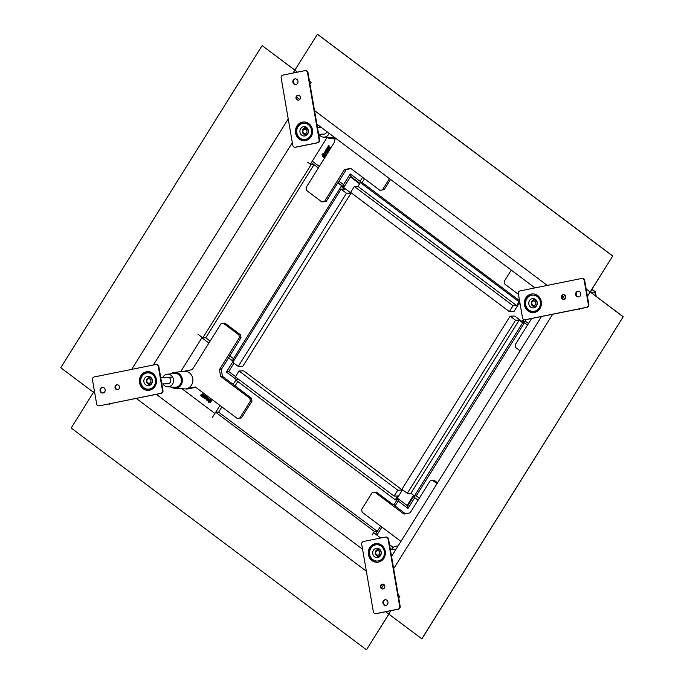 <?xml version="1.0" encoding="UTF-8"?>
<svg xmlns="http://www.w3.org/2000/svg" width="684" height="684" viewBox="0 0 684 684"><rect width="100%" height="100%" fill="white"/><g stroke="black" fill="none" stroke-linecap="round" stroke-linejoin="round"><path stroke-width="1.03" d="M581.588 278.482A2.445 2.232 88.6 0 1 584.196 280.44L588.351 304.474A2.445 2.232 88.6 0 1 586.573 307.321L525.115 319.744A2.445 2.232 88.6 0 1 522.499 317.786L518.352 293.744A2.445 2.232 88.6 0 1 520.131 290.897L581.588 278.482M575.663 294.599A2.856 2.608 88.6 0 1 578.151 291.23A2.856 2.608 88.6 0 1 580.784 293.564A2.856 2.608 88.6 0 1 578.296 296.933A2.856 2.608 88.6 0 1 575.663 294.599M561.402 297.489A2.445 2.232 88.6 0 1 563.53 294.599A2.445 2.232 88.6 0 1 565.788 296.599A2.445 2.232 88.6 0 1 563.65 299.489A2.445 2.232 88.6 0 1 561.402 297.489M524.448 304.953A9.371 8.559 -91.4 0 0 533.101 312.614A9.371 8.559 -91.4 0 0 541.275 301.55A9.371 8.559 -91.4 0 0 532.631 293.881A9.371 8.559 -91.4 0 0 524.448 304.953M581.939 278.439L582.435 278.431A2.445 2.232 88.6 0 1 584.692 280.431L588.847 304.466A2.445 2.232 88.6 0 1 587.069 307.313L525.611 319.727A2.445 2.232 88.6 0 1 525.252 319.77L524.756 319.779M578.544 296.916A2.856 2.608 88.6 0 1 578.399 291.239M563.898 299.464A2.445 2.232 88.6 0 1 563.778 294.607M533.041 293.881A9.371 8.559 -91.4 0 0 525.278 304.927A9.371 8.559 -91.4 0 0 533.511 312.597M525.714 304.722A8.148 7.447 88.6 0 1 532.827 295.103A8.148 7.447 88.6 0 1 540.343 301.764A8.148 7.447 88.6 0 1 533.238 311.391A8.148 7.447 88.6 0 1 525.714 304.722M532.237 298.643A4.685 4.284 -91.4 0 0 533.144 307.928A4.685 4.284 -91.4 0 0 537.291 302.764A4.685 4.284 -91.4 0 0 532.237 298.643M532.827 295.103L533.486 295.086A8.148 7.447 88.6 0 1 541.01 301.755A8.148 7.447 88.6 0 1 533.896 311.374L533.238 311.391M535.35 306.449A3.463 3.163 -91.4 0 0 536.025 306.612M535.854 299.737A3.463 3.163 -91.4 0 0 535.187 299.934M534.58 298.882A4.685 4.284 -91.4 0 0 532.981 300.242M533.135 306.252A4.685 4.284 -91.4 0 0 534.794 307.526M399.678 606.332A2.445 2.232 88.6 0 1 397.9 609.179L375.952 613.616A2.445 2.232 88.6 0 1 373.336 611.658L361.716 544.344A2.445 2.232 88.6 0 1 363.495 541.497L385.443 537.068A2.445 2.232 88.6 0 1 388.05 539.026L399.678 606.332L400.174 606.323A2.445 2.232 88.6 0 1 398.396 609.17L376.448 613.599A2.445 2.232 88.6 0 1 376.089 613.642L375.593 613.659M384.912 599.783A2.856 2.608 88.6 0 1 387.99 602.288A2.856 2.608 88.6 0 1 385.468 605.434A2.856 2.608 88.6 0 1 384.912 599.783M382.219 584.153A2.445 2.232 88.6 0 1 384.853 586.308A2.445 2.232 88.6 0 1 382.689 589.001A2.445 2.232 88.6 0 1 382.219 584.153M375.225 543.694A9.371 8.559 -91.4 0 0 368.308 553.869A9.371 8.559 -91.4 0 0 377.055 562.274A9.371 8.559 -91.4 0 0 378.414 562.12A9.371 8.559 -91.4 0 0 385.331 551.945A9.371 8.559 -91.4 0 0 376.585 543.541A9.371 8.559 -91.4 0 0 375.225 543.694M385.793 537.025L386.289 537.017A2.445 2.232 88.6 0 1 388.546 539.018L400.174 606.323M385.716 605.417A2.856 2.608 88.6 0 1 385.579 599.74M382.937 588.984A2.445 2.232 88.6 0 1 382.818 584.127M376.995 543.541A9.371 8.559 -91.4 0 0 376.055 543.669A9.371 8.559 -91.4 0 0 369.112 553.621A9.371 8.559 -91.4 0 0 377.465 562.248M375.601 544.891A8.148 7.447 88.6 0 1 376.781 544.755A8.148 7.447 88.6 0 1 384.391 552.065A8.148 7.447 88.6 0 1 378.372 560.914A8.148 7.447 88.6 0 1 377.192 561.042A8.148 7.447 88.6 0 1 369.582 553.732A8.148 7.447 88.6 0 1 375.601 544.891M381.193 552.048A4.685 4.284 -91.4 0 0 376.867 548.217A4.685 4.284 -91.4 0 0 372.78 553.749A4.685 4.284 -91.4 0 0 377.106 557.588A4.685 4.284 -91.4 0 0 381.193 552.048M376.781 544.755L377.44 544.738A8.148 7.447 88.6 0 1 385.049 552.048A8.148 7.447 88.6 0 1 379.03 560.897A8.148 7.447 88.6 0 1 377.85 561.034L377.192 561.042M379.808 549.397A3.463 3.163 -91.4 0 0 379.141 549.585M379.304 556.101A3.463 3.163 -91.4 0 0 379.979 556.263M378.534 548.542A4.685 4.284 -91.4 0 0 376.935 549.893M377.089 555.904A4.685 4.284 -91.4 0 0 378.748 557.178M99.24 405.792A2.445 2.232 88.6 0 1 96.632 403.825L92.477 379.791A2.445 2.232 88.6 0 1 94.255 376.944L155.713 364.529A2.445 2.232 88.6 0 1 158.32 366.487L162.476 390.521A2.445 2.232 88.6 0 1 160.697 393.368L99.736 405.774A2.445 2.232 88.6 0 1 99.377 405.817L98.881 405.826M105.156 389.666A2.856 2.608 88.6 0 1 102.668 393.035A2.856 2.608 88.6 0 1 100.035 390.701A2.856 2.608 88.6 0 1 102.532 387.332A2.856 2.608 88.6 0 1 105.156 389.666M119.426 386.785A2.445 2.232 88.6 0 1 117.297 389.675A2.445 2.232 88.6 0 1 115.04 387.674A2.445 2.232 88.6 0 1 117.169 384.784A2.445 2.232 88.6 0 1 119.426 386.785M156.371 379.321A9.371 8.559 -91.4 0 0 147.727 371.651A9.371 8.559 -91.4 0 0 139.545 382.715A9.371 8.559 -91.4 0 0 148.197 390.384A9.371 8.559 -91.4 0 0 156.371 379.321M156.063 364.486L156.559 364.469A2.445 2.232 88.6 0 1 158.816 366.47L162.972 390.513A2.445 2.232 88.6 0 1 161.193 393.36L99.736 405.774M102.916 393.018A2.856 2.608 88.6 0 1 102.78 387.341M117.545 389.649A2.445 2.232 88.6 0 1 117.417 384.793M148.137 371.651A9.371 8.559 -91.4 0 0 140.374 382.698A9.371 8.559 -91.4 0 0 148.608 390.367M155.439 379.534A8.148 7.447 88.6 0 1 148.334 389.162A8.148 7.447 88.6 0 1 140.81 382.493A8.148 7.447 88.6 0 1 147.924 372.865A8.148 7.447 88.6 0 1 155.439 379.534M148.924 385.622A4.685 4.284 -91.4 0 0 148.009 376.328A4.685 4.284 -91.4 0 0 143.871 381.492A4.685 4.284 -91.4 0 0 148.924 385.622M147.924 372.865L148.582 372.848A8.148 7.447 88.6 0 1 156.106 379.517A8.148 7.447 88.6 0 1 148.992 389.145L148.334 389.162M150.95 377.508A3.463 3.163 -91.4 0 0 150.283 377.696M150.446 384.22A3.463 3.163 -91.4 0 0 151.121 384.374M149.676 376.653A4.685 4.284 -91.4 0 0 148.077 378.004M148.231 384.023A4.685 4.284 -91.4 0 0 149.89 385.289M281.15 77.933A2.445 2.232 88.6 0 1 282.928 75.086L304.876 70.657A2.445 2.232 88.6 0 1 307.484 72.615L319.112 139.921A2.445 2.232 88.6 0 1 317.333 142.768L295.385 147.205A2.445 2.232 88.6 0 1 292.778 145.239L281.15 77.933M295.907 84.491A2.856 2.608 88.6 0 1 292.837 81.977A2.856 2.608 88.6 0 1 295.351 78.831A2.856 2.608 88.6 0 1 295.907 84.491M298.609 100.112A2.445 2.232 88.6 0 1 295.975 97.957A2.445 2.232 88.6 0 1 298.13 95.264A2.445 2.232 88.6 0 1 298.609 100.112M305.594 140.579A9.371 8.559 -91.4 0 0 312.52 130.405A9.371 8.559 -91.4 0 0 303.773 122A9.371 8.559 -91.4 0 0 302.413 122.145A9.371 8.559 -91.4 0 0 295.497 132.32A9.371 8.559 -91.4 0 0 304.243 140.733A9.371 8.559 -91.4 0 0 305.594 140.579M305.235 70.614L305.731 70.597A2.445 2.232 88.6 0 1 307.98 72.598L319.608 139.912A2.445 2.232 88.6 0 1 317.829 142.759L295.881 147.188A2.445 2.232 88.6 0 1 295.531 147.231L295.035 147.24M295.744 84.517A2.856 2.608 88.6 0 1 295.599 78.84M298.506 100.129A2.445 2.232 88.6 0 1 298.378 95.273M304.183 122A9.371 8.559 -91.4 0 0 303.243 122.128A9.371 8.559 -91.4 0 0 296.3 132.08A9.371 8.559 -91.4 0 0 304.654 140.707M305.56 139.374A8.148 7.447 88.6 0 1 304.38 139.502A8.148 7.447 88.6 0 1 296.771 132.192A8.148 7.447 88.6 0 1 302.79 123.351A8.148 7.447 88.6 0 1 303.97 123.214A8.148 7.447 88.6 0 1 311.579 130.524A8.148 7.447 88.6 0 1 305.56 139.374M299.968 132.209A4.685 4.284 -91.4 0 0 304.286 136.039A4.685 4.284 -91.4 0 0 308.381 130.507A4.685 4.284 -91.4 0 0 304.055 126.677A4.685 4.284 -91.4 0 0 299.968 132.209M303.97 123.214L304.628 123.197A8.148 7.447 88.6 0 1 312.237 130.507A8.148 7.447 88.6 0 1 306.218 139.356A8.148 7.447 88.6 0 1 305.038 139.485L304.38 139.502M306.996 127.848A3.463 3.163 -91.4 0 0 306.329 128.045M306.492 134.56A3.463 3.163 -91.4 0 0 307.167 134.722M304.277 134.363A4.685 4.284 -91.4 0 0 305.936 135.637M305.722 127.002A4.685 4.284 -91.4 0 0 304.123 128.353M535.803 302.824A2.24 2.043 -91.4 0 0 533.409 301.02A2.24 2.043 -91.4 0 0 531.776 303.636A2.24 2.043 -91.4 0 0 534.17 305.432A2.24 2.043 -91.4 0 0 535.803 302.824M537.128 302.627A3.258 2.975 -91.4 0 0 534.127 299.96A3.258 2.975 -91.4 0 0 531.28 303.807A3.258 2.975 -91.4 0 0 534.289 306.475A3.258 2.975 -91.4 0 0 537.128 302.627M379.757 552.475A2.24 2.043 -91.4 0 0 377.363 550.68A2.24 2.043 -91.4 0 0 375.73 553.288A2.24 2.043 -91.4 0 0 378.124 555.083A2.24 2.043 -91.4 0 0 379.757 552.475M381.082 552.279A3.258 2.975 -91.4 0 0 378.081 549.611A3.258 2.975 -91.4 0 0 375.234 553.459A3.258 2.975 -91.4 0 0 378.243 556.126A3.258 2.975 -91.4 0 0 381.082 552.279M150.899 380.586A2.24 2.043 -91.4 0 0 148.505 378.791A2.24 2.043 -91.4 0 0 146.872 381.398A2.24 2.043 -91.4 0 0 149.266 383.202A2.24 2.043 -91.4 0 0 150.899 380.586M152.224 380.389A3.258 2.975 -91.4 0 0 149.223 377.73A3.258 2.975 -91.4 0 0 146.376 381.578A3.258 2.975 -91.4 0 0 149.386 384.246A3.258 2.975 -91.4 0 0 152.224 380.389M306.945 130.935A2.24 2.043 -91.4 0 0 304.551 129.139A2.24 2.043 -91.4 0 0 302.918 131.747A2.24 2.043 -91.4 0 0 305.312 133.542A2.24 2.043 -91.4 0 0 306.945 130.935M308.27 130.738A3.258 2.975 -91.4 0 0 305.261 128.07A3.258 2.975 -91.4 0 0 302.422 131.918A3.258 2.975 -91.4 0 0 305.432 134.586A3.258 2.975 -91.4 0 0 308.27 130.738M293.043 73.043L317.453 34.2L612.753 255.987L590.266 291.957L623.244 316.726L421.891 638.856L385.648 611.744M623.244 316.726L421.763 638.865M586.171 288.99L623.107 316.726M388.871 614.164L366.47 649.8L71.17 428.013L94.392 390.863M398.25 595.165L399.858 596.38L398.763 598.141M390.923 610.675L366.47 649.8M104.37 374.9L104.84 374.806M393.189 547.38L389.512 544.618M380.731 538.017L373.609 532.665M214.879 413.452L181.97 388.734M94.811 393.3L60.756 367.727L262.109 45.597L294.881 70.101M110.261 403.646L109.731 404.509L108.944 403.919M262.109 45.597L297.463 72.153M309.459 81.165L311.075 82.371L309.972 84.132M180.687 371.703L202.139 337.374M310.365 164.228L327.149 137.373M612.753 255.987L587.436 296.283M317.316 34.2L612.616 255.996M579.596 308.826L579.228 309.416L578.69 309.006M519.831 303.422L519.002 303.439L513.966 311.494L509.366 311.613L513.06 305.705L354.338 186.493L357.946 186.407L360.331 182.577L362.152 182.534L364.521 178.746M354.338 186.493L350.644 192.401L509.366 311.613M519.737 301.772L519.062 301.789L516.668 305.611L357.946 186.407M519.062 301.789L360.331 182.577M516.668 305.611L513.06 305.705M519.566 300.755L362.152 182.534M526.013 319.65L525.141 321.044L528.476 323.549M590.566 291.487L592.652 293.051L592.789 293.855M524.124 319.702L522.944 321.574L525.141 321.044M522.944 321.574L527.544 325.028L524.483 322.728L522.661 322.78L519.156 320.146L515.548 320.232L510.136 316.17L514.736 316.051L522.123 321.6L522.944 321.574M591.814 289.477L594.9 291.794L595.619 295.984M596.2 296.411L595.396 291.777L592.652 293.051M595.396 291.777L591.985 289.212M520.071 350.798L515.736 347.54L515.249 344.71L531.622 318.513M518.455 294.359L504.775 284.082L504.288 281.252L511.256 270.103M359.869 183.321L351.251 176.84L350.242 173.907L360.083 181.303L362.588 177.293M350.242 173.907L343.53 184.646L338.982 181.226L346.275 169.547L344.454 169.598L350.67 168.341L379.885 190.289L384.126 189.725L379.885 190.289M351.003 168.597L346.275 169.547M325.789 152.481L325.464 153.071L325.977 152.618M326.071 152.618L325.558 153.071M326.217 150.856A0.838 0.769 -91.4 0 0 326.867 151.361L326.79 151.369A0.573 0.522 -91.4 0 0 326.627 150.07A0.573 0.522 -91.4 0 0 326.217 150.856L326.114 150.865A0.838 0.769 -91.4 0 0 326.79 151.369M327.901 147.855A0.573 0.522 -91.4 0 0 327.585 148.813M312.28 161.176L319.3 166.451M322.711 155.584L323.233 155.892L322.506 155.67L322.677 156.636L323.139 155.892M323.233 155.892L323.036 156.576M323.737 156.362L324.267 156.67L323.541 156.448L323.712 157.405L324.173 156.67M324.267 156.67L324.071 157.354M324.567 153.678L325.695 154.601L325.481 155.088L325.789 154.593L324.567 153.678A0.872 0.795 -91.4 0 0 324.045 153.524M325.387 155.088L323.694 154.302A0.496 0.453 -91.4 0 0 323.814 154.994L324.926 155.824L324.618 156.32L322.036 154.379L322.438 153.883L323.224 154.473M324.028 154.105L323.797 154.302A0.496 0.453 -91.4 0 0 323.917 154.994L325.02 155.824L324.618 156.32M325.593 151.557L326.678 152.37A0.812 0.744 -91.4 0 0 327.089 152.515L326.576 153.079M325.49 152.181L324.601 153.361L325.387 152.181L325.695 154.097M326.824 151.908A1.06 0.966 -91.4 0 0 327.816 150.899M327.969 151.694L327.499 152.464M327.2 152.335L328.243 151.899L328.346 150.506L326.396 149.121L326.242 149.719A0.906 0.829 -91.4 0 0 325.789 151.335A1.385 1.265 -91.4 0 0 327.713 150.831L327.414 151.848L327.867 151.694M326.396 149.121L328.346 150.506M328.286 149.292A0.675 0.624 -91.4 0 1 327.969 149.172L328.901 147.676A14.338 13.107 -91.4 0 0 328.705 147.53A1.197 1.094 -91.4 0 0 328.012 147.325M328.234 149.839A1.197 1.094 -91.4 0 0 329.064 147.812L328.653 148.317A0.573 0.522 -91.4 0 1 327.875 149.172L328.807 147.684A14.338 13.107 -91.4 0 0 328.602 147.53A1.197 1.094 -91.4 0 0 326.952 148.18A1.197 1.094 -91.4 0 0 327.371 149.505A14.338 13.107 -91.4 0 0 327.55 149.634A1.197 1.094 -91.4 0 0 328.961 147.812M328.611 145.53L329.166 145.872A1.206 1.103 -91.4 0 0 329.021 146.102A0.556 0.504 -91.4 0 0 329.184 146.812L330.184 147.564L329.773 148.069L327.927 146.675L328.457 146.342A0.958 0.872 -91.4 0 1 328.611 145.53L329.064 145.872A1.206 1.103 -91.4 0 0 328.927 146.102A0.556 0.504 -91.4 0 0 329.089 146.821L330.09 147.564L329.773 148.069M360.519 182.577L360.083 181.303M344.24 186.706L343.53 184.646M307.714 162.245L311.032 164.724L314.007 164.656L318.376 167.931L311.348 162.655M344.454 169.598L324.532 201.472L326.191 201.429L337.725 182.979L342.975 186.407L341.154 186.45L344.659 189.083L341.059 189.177L232.834 362.323L238.246 366.393L242.846 366.273L351.072 193.127L343.684 187.587L350.388 176.865L359.587 183.782M343.958 187.142L338.383 182.961L338.982 181.226M324.532 201.472L321.942 201.994L306.569 190.443L306.073 187.613L334.69 141.827L334.177 138.843M389.444 178.609L382.476 189.767M327.226 137.381A7.969 7.276 -91.4 0 0 330.774 138.638A7.969 7.276 -91.4 0 0 332.501 138.519A7.969 7.276 88.6 0 0 334.818 137.578M384.126 189.725L390.555 179.447M321.942 201.994L326.191 201.429M319.018 134.244A6.301 5.754 -91.4 0 0 323.566 137.159L330.817 137.595A6.925 6.327 -91.4 0 0 332.321 137.493A6.925 6.327 88.6 0 0 333.929 136.92M319.847 126.335A6.301 5.754 -91.4 0 0 318.855 127.728M323.566 137.159A6.301 5.754 -91.4 0 0 324.934 137.065A6.301 5.754 88.6 0 0 329.166 133.337M324.472 153.678A0.872 0.795 -91.4 0 0 323.241 154.558L322.344 153.883M324.601 153.361L324.481 152.028L325.49 151.557L326.576 152.378A0.812 0.744 -91.4 0 0 326.995 152.515L326.627 153.105M327.106 152.344L328.149 151.899L328.252 150.506M326.627 150.07A0.573 0.522 -91.4 0 0 326.114 150.865M328.14 147.941A0.573 0.522 -91.4 0 0 327.55 148.881L328.14 147.941M323.857 134.124A3.258 2.975 -91.4 0 0 326.781 131.542M419.318 498.183L416.257 495.874L414.436 495.926L410.93 493.292L519.156 320.146M414.436 495.926L522.661 322.78M510.136 316.17L401.91 489.316L407.322 493.378L515.548 320.232M410.93 493.292L407.322 493.378M416.257 495.874L524.483 322.728M234.022 360.417L232.928 359.596L341.154 186.45M210.15 341.077L205.781 337.802L202.806 337.879L197.992 334.262M233.535 358.638L229.713 355.774M341.059 189.177L346.472 193.247L351.072 193.127M314.007 164.656L205.781 337.802M311.032 164.724L202.806 337.879M346.472 193.247L238.246 366.393M228.866 371.592L226.413 372.019L233.124 361.28L228.576 357.86L221.274 369.54L222.445 376.337L220.633 376.388L219.453 369.582L239.383 337.708L238.887 334.878L240.546 334.835L241.033 337.665L228.576 357.86M226.413 372.019L236.262 379.415L233.158 384.382L222.445 376.337M206.97 398.37L207.389 398.934M205.337 396.882A0.573 0.522 -91.4 0 0 205.217 398.259M202.755 396.036A0.573 0.522 -91.4 0 0 203.191 396.848M208.902 343.086L201.874 337.81M171.18 387.033A7.969 7.276 -91.4 0 0 174.728 388.29L186.262 388.999A8.96 8.191 -91.4 0 0 188.203 388.863L195.804 387.324M215.751 412.23L219.966 405.475M210.296 402.483L210.604 401.722L209.971 401.491L209.774 402.175L210.398 402.406M210.176 401.414L210.501 402.406M211.005 401.354L211.305 400.593L210.681 400.362L210.475 401.055L211.1 401.277M210.877 400.285L211.202 401.277M208.671 401.388A0.872 0.795 -91.4 0 0 208.748 401.388A0.872 0.795 -91.4 0 1 207.945 400.029L208.774 398.695L209.227 399.029L208.517 400.875A0.496 0.453 -91.4 0 0 209.15 400.747L209.903 399.533L210.356 399.875L208.594 402.696L208.141 402.354L208.757 401.38M209.903 399.533L210.45 399.875L208.594 402.696M208.774 398.695L209.33 399.029L208.62 400.867A0.496 0.453 -91.4 0 0 208.834 400.952M206.705 398.994L207.756 399.875L206.534 400.003L207.756 399.875L206.568 399.011L207.782 399.405M207.483 399.328C208.671 398.952 208.646 398.447 207.414 397.823L206.867 397.259A0.812 0.744 -91.4 0 1 206.739 397.712L206.004 398.892L206.44 400.003L207.654 399.883L206.44 400.003M206.867 397.259L207.414 397.823M205.243 398.789A1.188 1.086 -91.4 0 0 206.388 397.772A1.06 0.966 -91.4 0 0 205.422 396.455L206.115 396.293L206.705 397.139L206.303 395.993L205.029 395.874L203.764 397.891L204.311 398.071A0.906 0.829 -91.4 0 0 205.79 398.575A1.385 1.265 -91.4 0 0 205.32 396.455M206.209 396.293L205.422 396.455M206.705 397.139L206.397 395.993L205.123 395.874M205.029 395.874L205.499 395.617M203.293 397.336A1.197 1.094 -91.4 0 0 204.217 396.823A14.338 13.107 -91.4 0 0 204.336 396.634A1.197 1.094 -91.4 0 0 203.328 394.762M203.422 395.267A0.573 0.522 -91.4 0 0 203.122 395.42L202.567 395.078A1.197 1.094 -91.4 0 1 204.234 396.634A14.338 13.107 -91.4 0 1 204.114 396.831A1.197 1.094 -91.4 0 1 202.259 396.711A1.197 1.094 -91.4 0 1 202.31 395.472A14.338 13.107 -91.4 0 1 202.438 395.258L203.806 396.284A0.675 0.624 -91.4 0 0 203.028 395.429M202.438 395.258L203.841 396.224M201.036 395.66A0.958 0.872 -91.4 0 1 200.48 395.455L200.788 394.959A1.206 1.103 -91.4 0 0 200.993 395.113A0.556 0.504 -91.4 0 0 201.652 394.942L202.336 393.856L202.892 394.189L201.626 396.207L201.224 395.634A0.958 0.872 -91.4 0 1 201.13 395.651L201.036 395.66A0.958 0.872 -91.4 0 0 201.224 395.634M200.788 394.959L200.891 394.959A1.206 1.103 -91.4 0 0 201.096 395.113A0.556 0.504 -91.4 0 0 201.293 395.181M237.433 379.21L236.262 379.415M220.633 376.388L249.848 398.336L251.507 398.293L233.158 384.382M249.848 398.336L250.344 401.166L251.994 401.123L241.512 417.898L237.262 418.463L195.299 386.947L186.356 388.751A8.806 8.046 -91.4 0 0 192.768 378.491A8.806 8.046 88.6 0 0 184.013 371.335L174.326 372.412A7.969 7.276 88.6 0 1 182.252 378.893A7.969 7.276 -91.4 0 1 174.728 388.29M183.688 371.369L192.307 369.625L220.923 323.848L223.506 323.327L238.887 334.878M241.512 417.898L239.853 417.941L250.344 401.166M239.853 417.941L237.262 418.463M170.855 373.849A7.969 7.276 88.6 0 1 174.326 372.412M240.546 334.835L225.164 323.284L223.506 323.327M239.383 337.708L241.033 337.665M221.274 369.54L219.453 369.582M251.994 401.123L251.507 398.293M174.779 387.255A6.925 6.327 -91.4 0 0 181.32 379.081A6.925 6.327 88.6 0 0 174.429 373.447L167.212 374.251A6.301 5.754 88.6 0 1 173.48 379.381A6.301 5.754 -91.4 0 1 167.52 386.811L174.779 387.255M162.972 383.904A6.301 5.754 -91.4 0 0 167.52 386.811M162.809 377.388A6.301 5.754 88.6 0 1 167.212 374.251M207.38 399.328C208.577 398.952 208.552 398.447 207.312 397.823M207.32 399.55L206.671 399.011M205.551 396.25L206.115 396.293M205.816 397.481A0.573 0.522 -91.4 0 0 204.627 397.652A0.573 0.522 -91.4 0 0 205.362 398.208A0.838 0.769 -91.4 0 0 205.816 397.481M202.678 395.985A0.573 0.522 -91.4 0 0 203.541 396.634L202.678 395.985M202.336 393.856L202.789 394.198L201.532 396.207M167.862 383.784A3.258 2.975 -91.4 0 0 167.896 383.775A3.258 2.975 -91.4 0 0 170.436 378.97A3.258 2.975 -91.4 0 0 167.734 377.26M407.655 505.194L408.023 508.417L398.182 501.021L395.078 505.989L405.441 513.778M408.023 508.417L414.735 497.678L418.069 500.184M381.886 527.09L376.867 535.119M398.173 498.747L398.182 501.021M408.015 505.459L414.119 495.686M414.726 495.917L414.735 497.678M375.601 534.17L380.62 526.133L377.354 531.365L374.37 531.442L372.113 535.05M397.883 498.525L393.975 504.775L393.309 504.792L376.397 492.087L372.147 492.651L361.665 509.435L362.152 512.265L400.944 541.395M437.016 483.682L432.681 480.424L430.091 480.946L410.169 512.82L403.962 514.077L374.738 492.129M395.078 505.989L393.975 504.775L397.096 499.773L395.284 499.816L397.678 495.986L394.069 496.08L397.755 490.171L402.354 490.06L397.327 498.114L407.142 505.493L413.769 495.421M432.681 480.424L434.331 480.382L437.563 482.81M397.9 546.26A6.301 5.754 -91.4 0 0 396.07 546.14A6.301 5.754 -91.4 0 0 395.608 546.208A6.301 5.754 88.6 0 0 391.667 549.269M395.284 499.816L236.561 380.603L237.758 378.688M212.365 417.479L215.648 412.23L218.623 412.153L221.898 406.92M235.031 385.913L237.776 381.518M394.069 496.08L235.347 376.867L239.032 370.967L243.632 370.848L402.354 490.06M218.623 412.153L377.354 531.365M215.648 412.23L374.37 531.442M239.032 370.967L397.755 490.171M518.976 303.491L520.191 304.406M523.474 319.377L522.097 321.583M413.546 495.25L407.142 505.493M235.518 376.585L228.738 371.489L233.945 363.161M350.388 176.865L359.69 183.603M519.241 303.439L520.139 304.115M523.705 319.522L522.414 321.591M584.196 280.44L584.692 280.431M525.115 319.744L525.611 319.727M586.573 307.321L587.069 307.313M588.351 304.474L588.847 304.466M397.9 609.179L398.396 609.17M388.05 539.026L388.546 539.018M375.952 613.616L376.448 613.599M160.697 393.368L161.193 393.36M162.476 390.521L162.972 390.513M158.32 366.487L158.816 366.47M295.385 147.205L295.881 147.188M317.333 142.768L317.829 142.759M319.112 139.921L319.608 139.912M307.484 72.615L307.98 72.598M564.753 294.958L562.436 298.669M552.698 314.255L393.668 568.678M383.792 584.478L381.475 588.189M362.554 549.218L156.345 394.343M366.35 571.217L136.261 398.396M153.361 364.999L292.333 142.665M131.687 369.377L288.229 118.93M296.523 97.085L299.729 99.488M314.554 110.62L547.277 285.416M561.923 296.42L565.129 298.822M186.356 388.751L188.203 388.863M534.289 306.475L536.188 306.423M534.127 299.96L536.025 299.908M378.243 556.126L380.142 556.083M391.445 555.801L391.949 555.784M378.081 549.611L379.979 549.568M390.325 549.303L396.087 549.158M149.386 384.246L151.284 384.194M161.834 383.929L167.939 383.775M149.223 377.73L151.121 377.679M160.714 377.44L172.659 377.141M305.432 134.586L307.33 134.543M318.633 134.261L324.036 134.124M305.261 128.07L307.167 128.028M317.513 127.763L321.608 127.66M541.497 316.521L391.556 556.417M316.88 124.112L534.956 287.904M330.774 138.638L336.708 138.997M396.07 546.14L398.122 545.909"/></g></svg>
